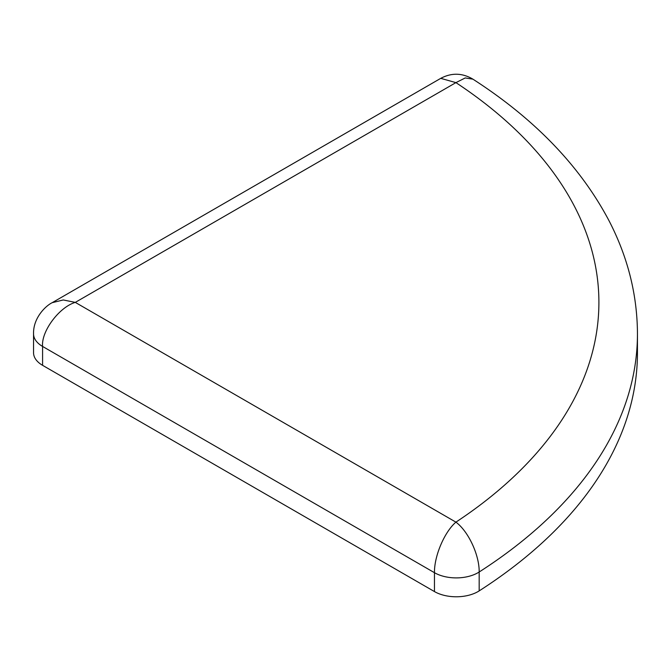 <?xml version="1.0" encoding="UTF-8"?>
<svg xmlns="http://www.w3.org/2000/svg" width="671" height="671" viewBox="0 0 671 671"><rect width="100%" height="100%" fill="white"/><g stroke="black" fill="none" stroke-linecap="round" stroke-linejoin="round"><path stroke-width="1.01" d="M42.583 365.326A30.832 17.798 180 0 1 33.55 352.736L33.55 333.856A30.832 17.798 180 0 1 33.55 333.848A30.832 17.798 180 0 0 42.583 346.437L42.583 365.326L434.456 591.57L434.456 572.69A30.832 17.798 180 0 0 479.178 572.002L479.178 590.891A616.674 356.033 0 0 0 637.45 352.736L637.45 333.856A616.674 356.033 180 0 1 479.178 572.002C479.404 555.018 468.392 531.357 455.919 522.139A578.134 333.781 0 0 0 455.919 82.625L465.238 77.945L472.912 79.161C462.285 72.879 451.558 72.611 440.746 78.348L52.162 302.696L63.25 299.962L75.286 302.386L455.919 522.139C444.605 531.818 434.238 555.722 434.456 572.69L42.583 346.437C41.116 331.432 59.107 307.201 75.286 302.386L455.919 82.625L440.746 78.348M479.178 590.891A30.832 17.798 180 0 1 434.456 591.57M637.45 333.856C637.299 294.754 627.804 257.01 608.966 220.625C580.239 166.282 534.896 119.119 472.912 79.161M33.55 333.848C33.105 317.895 45.678 305.833 52.162 302.696"/></g></svg>

